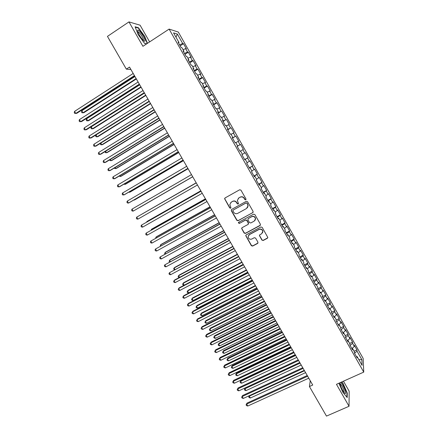 <?xml version="1.0" encoding="UTF-8"?>
<svg xmlns="http://www.w3.org/2000/svg" width="438" height="438" viewBox="0 0 438 438"><rect width="100%" height="100%" fill="white"/><g stroke="black" fill="none" stroke-linecap="round" stroke-linejoin="round"><path stroke-width="0.66" d="M245.734 199.854L245.975 198.956L240.949 190.147L239.657 189.774L225.05 197.949L224.59 198.699L229.726 207.957L230.618 208.22L230.941 207.683L229.802 204.584L231.286 202.132L232.496 201.458C234.16 200.746 235.529 201.146 236.602 202.657L237.248 203.79L238.152 204.053L238.475 203.495L237.336 200.473L238.83 197.938L240.057 197.253C241.732 196.536 243.106 196.936 244.18 198.452L244.831 199.591L245.734 199.854M238.294 198.321L240.21 197.105C241.88 196.383 243.254 196.782 244.327 198.299L244.979 199.438L245.953 199.651M224.99 197.987L224.891 199.071L229.895 207.793L230.831 208.023M230.788 202.487L232.66 201.299C234.325 200.588 235.688 200.987 236.761 202.498L237.407 203.626L238.354 203.867M261.908 240.101L263.194 240.484L267.333 238.288L267.81 237.429L262.17 227.355L260.878 226.972L246.205 234.85L245.74 235.649L251.363 245.696L252.638 246.079L257.599 243.451L257.944 242.203L255.589 238.086L254.308 237.703L251.85 239.017C249.808 239.635 248.554 238.896 248.1 236.805L249.353 234.653L259.017 229.474C261.015 228.844 262.274 229.55 262.789 231.587L261.519 233.859L259.898 234.719L259.427 235.556L261.908 240.101L263.315 240.27L267.749 237.823M310.246 380.731L309.425 386.535L312.727 385.04L129.511 67.074L126.341 69.138L130.924 69.516M309.425 386.535L326.48 416.1L349.042 406.272L349.157 391.178L343.452 381.197M149.626 41.9L140.083 25.196L128.953 21.9L142.925 46.302L169.112 29.094L363.748 372.103L336.472 384.323L349.042 406.272M128.953 21.9L107.452 36.387L126.341 69.138M252.759 212.737L253.109 211.461L247.547 201.71L246.255 201.338L231.625 209.419L231.291 210.683L236.832 220.352L238.108 220.73L253.098 212.408M254.872 214.554L260.413 224.272L260.062 225.537L245.389 233.427L244.114 233.049L241.623 228.461L242.094 227.672L248.012 224.47L248.357 223.21L246.786 220.462L245.504 220.084L239.345 223.435L238.36 222.838L238.688 222.29L253.58 214.177L254.872 214.554M169.112 29.094L178.315 32.056L363.162 358.426L363.748 372.103M237.177 146.385L240.561 144.42L243.369 149.38L242.849 149.676L244.727 152.993L245.242 152.681L248.045 157.631L247.547 157.965L249.419 161.277L249.912 160.921L252.71 165.86L252.233 166.237L254.106 169.539L254.571 169.145L257.358 174.072L256.909 174.488L258.776 177.779L259.219 177.352L262.001 182.263L261.574 182.717L263.435 186.002L263.857 185.531L266.632 190.437L266.222 190.93L268.083 194.204L268.483 193.7L271.253 198.589L270.865 199.12L272.721 202.389L273.093 201.841L275.858 206.72L275.497 207.289L277.347 210.552L277.697 209.966L280.457 214.834L280.117 215.441L281.962 218.699L282.291 218.075L285.045 222.931L284.727 223.577L286.567 226.824L286.874 226.161L289.617 231.007L289.321 231.691L291.16 234.927L291.445 234.231L294.183 239.06L293.909 239.783L295.743 243.013L296.006 242.28L298.738 247.098L298.486 247.859L300.315 251.084L300.556 250.312L303.282 255.119L303.052 255.912L304.875 259.132L305.094 258.321L307.81 263.118L307.607 263.95L309.425 267.158L309.622 266.315L312.332 271.1L312.146 271.971L313.964 275.168L314.139 274.287L316.844 279.061L316.679 279.97L318.492 283.162L318.645 282.242L321.344 287.005L321.202 287.947L323.009 291.133L323.145 290.175L325.834 294.927L325.713 295.907L327.514 299.088L327.629 298.092L330.318 302.833L330.214 303.852L332.015 307.022L332.103 305.992L334.785 310.723L334.703 311.774L336.499 314.938L336.57 313.871L339.242 318.59L339.187 319.68L340.972 322.839L338.941 324.536L340.753 327.739L340.704 328.894L343.452 333.745L343.491 332.562L345.314 335.776L345.281 336.97L348.024 341.804L348.04 340.589L349.858 343.792L349.852 345.029L352.59 349.852L352.585 348.593L354.397 351.791L354.408 353.061L357.14 357.873L357.112 356.581L356.417 356.603M338.256 324.58L338.93 324.52L338.864 325.658L336.11 320.802L336.187 319.68L334.353 316.455L334.271 317.561L331.506 312.688L331.604 311.604L329.77 308.368L329.666 309.436L326.896 304.552L327.016 303.507L325.177 300.265L325.045 301.295L322.269 296.4L322.412 295.393L320.567 292.141L320.419 293.137L317.632 288.231L317.796 287.262L315.951 283.999L315.776 284.952L312.989 280.035L313.175 279.105L311.319 275.836L311.128 276.756L308.33 271.823L308.538 270.93L306.682 267.656L306.463 268.532L303.66 263.594L303.89 262.74L302.028 259.455L301.787 260.292L298.979 255.338L299.236 254.527L297.369 251.231L297.101 252.031L294.287 247.065L294.566 246.293L292.694 242.991L292.403 243.752L289.584 238.776L289.885 238.037L288.007 234.73L287.695 235.452L284.864 230.459L285.193 229.764L283.309 226.451L282.975 227.13L280.139 222.126L280.49 221.469L278.601 218.146L278.245 218.786L275.403 213.771L275.776 213.158L273.881 209.824L273.504 210.426L270.651 205.4L271.045 204.825L269.151 201.485L268.746 202.044L265.888 197.001L266.309 196.47L264.41 193.12L263.983 193.64L261.114 188.586L261.557 188.094L259.657 184.737L259.203 185.214L256.329 180.149L256.799 179.7L254.889 176.333L254.412 176.771L251.532 171.696L252.025 171.28L250.114 167.907L249.611 168.307L246.725 163.215L247.24 162.843L245.324 159.465L244.798 159.821L241.902 154.718L242.444 154.39L240.522 151.001L239.975 151.313L237.073 146.199L237.637 145.909L235.71 142.514L235.135 142.783L232.228 137.658L232.819 137.412L230.886 134.006L230.284 134.236L227.371 129.095L227.984 128.892L226.046 125.476L225.422 125.662L222.504 120.51L223.139 120.351L221.201 116.93L220.549 117.072L217.62 111.909L218.283 111.789L216.339 108.356L215.666 108.46L212.726 103.28L213.416 103.204L211.466 99.765L210.766 99.826L207.82 94.635L208.537 94.597L206.583 91.153L205.855 91.17L202.904 85.963L203.643 85.974L201.683 82.519L200.933 82.492L197.976 77.274L198.743 77.323L196.777 73.863L196 73.792L193.032 68.558L193.826 68.657L191.855 65.185L191.056 65.07L188.077 59.825L188.898 59.968L186.922 56.486L186.095 56.327L183.111 51.071L183.955 51.251L181.973 47.764L181.124 47.561L178.135 42.289L179 42.519L173.541 32.888L177.33 34.054L182.673 43.482L179.58 44.846M180.155 45.853L183.495 43.696L182.673 43.482M183.495 43.696L186.385 48.804L185.581 48.613L187.513 52.029L184.442 53.414M184.967 54.345L188.313 52.204L187.513 52.029M188.313 52.204L191.198 57.296L190.415 57.148L192.348 60.553L189.293 61.966M189.774 62.815L193.12 60.69L192.348 60.553M193.12 60.69L196 65.771L195.239 65.662L197.166 69.062L194.133 70.496M194.565 71.263L197.916 69.155L197.166 69.062M197.916 69.155L200.79 74.219L200.051 74.153L201.973 77.548L198.956 79.004M199.345 79.689L202.701 77.597L201.973 77.548M202.701 77.597L205.564 82.651L204.853 82.629L206.769 86.012L203.774 87.49M204.113 88.098L207.475 86.018L206.769 86.012M207.475 86.018L210.333 91.066L209.643 91.082L211.554 94.455L208.576 95.96M208.871 96.48L212.233 94.422L211.554 94.455M212.233 94.422L215.085 99.453L214.423 99.514L216.328 102.881L213.366 104.403M213.618 104.852L216.985 102.804L216.328 102.881M216.985 102.804L219.827 107.825L219.186 107.923L221.091 111.279L218.146 112.829M218.354 113.196L221.091 111.279M221.721 111.17L224.557 116.174L223.944 116.311L225.844 119.662L222.915 121.238M223.073 121.523L225.844 119.662M226.446 119.508L229.277 124.507L228.685 124.682L230.58 128.027L227.667 129.621M227.787 129.829L230.58 128.027M231.165 127.83L233.985 132.818L233.416 133.037L235.31 136.371L232.414 137.986M232.485 138.118L235.31 136.371M235.868 136.136L238.683 141.107L238.141 141.364L240.024 144.693L237.144 146.33M240.561 144.42L240.024 144.693M340.748 327.832L343.693 326.441L341.021 321.733L340.972 322.839M343.693 326.441L343.655 327.564L345.44 330.717L343.244 332.584M345.232 335.634L348.128 334.276L345.467 329.579L345.44 330.717M348.128 334.276L348.111 335.437L349.891 338.574L347.526 340.622M349.655 343.436L352.557 342.089L349.902 337.402L349.891 338.574M352.557 342.089L352.563 343.282L354.337 346.42L351.867 348.582M354.068 351.221L356.975 349.885L354.326 345.21L354.337 346.42M356.975 349.885L356.997 351.117L361.87 359.707L362.084 365.347L357.112 356.581M352.585 348.593L351.895 348.626M356.997 351.117L354.539 353.291M361.87 359.707L358.826 359.603M348.04 340.589L347.356 340.633M352.563 343.282L350.088 345.44M343.491 332.562L342.812 332.617M348.111 335.437L345.62 337.572M343.655 327.564L341.147 329.683M334.353 316.455L333.685 316.532M339.187 319.68L336.663 321.777M329.77 308.368L329.108 308.456M336.499 314.938L334.451 316.625M334.703 311.774L332.168 313.849M325.177 300.265L324.52 300.364M332.015 307.022L329.951 308.691M330.214 303.852L327.662 305.905M320.567 292.141L319.915 292.255M327.514 299.088L325.445 300.742M325.713 295.907L323.145 297.944M315.951 283.999L315.305 284.125M323.009 291.133L320.923 292.77M321.202 287.947L318.618 289.961M311.319 275.836L310.684 275.973M318.492 283.162L316.395 284.782M316.679 279.97L314.079 281.962M306.682 267.656L306.047 267.804M313.964 275.168L311.851 276.772M312.146 271.971L309.529 273.942M302.028 259.455L301.404 259.614M309.425 267.158L307.301 268.746M307.607 263.95L304.974 265.904M297.369 251.231L296.745 251.407M304.875 259.132L302.735 260.703M303.052 255.912L300.402 257.845M292.694 242.991L292.08 243.172M300.315 251.084L298.163 252.633M298.486 247.859L295.82 249.769M288.007 234.73L287.399 234.927M295.743 243.013L293.575 244.552M293.909 239.783L291.226 241.672M283.309 226.451L282.707 226.654M291.16 234.927L288.981 236.449M289.321 231.691L286.622 233.558M278.601 218.146L278.004 218.365M286.567 226.824L284.377 228.324M284.727 223.577L282.012 225.422M273.881 209.824L273.296 210.054M281.962 218.699L279.756 220.183M280.117 215.441L277.385 217.27M269.151 201.485L268.571 201.726M277.347 210.552L275.13 212.019M275.497 207.289L272.748 209.096M264.41 193.12L263.829 193.377M272.721 202.389L270.487 203.84M270.865 199.12L268.1 200.905M259.657 184.737L259.082 185.006M268.083 194.204L265.839 195.638M266.222 190.93L263.441 192.687M254.889 176.333L254.325 176.613M263.435 186.002L261.174 187.42M261.574 182.717L258.77 184.458M250.114 167.907L249.55 168.203M258.776 177.779L256.504 179.175M256.909 174.488L254.089 176.207M245.324 159.465L244.771 159.771M254.106 169.539L251.817 170.919M252.233 166.237L249.397 167.935M249.419 161.277L247.125 162.635M247.547 157.965L244.694 159.64M237.637 145.909L237.089 146.237M244.727 152.993L242.417 154.335M242.849 149.676L240.528 151.011M232.819 137.412L232.277 137.751M238.141 141.364L235.808 142.684M227.984 128.892L227.453 129.243M233.416 133.037L231.072 134.335M223.139 120.351L222.614 120.713M228.685 124.682L226.326 125.969M218.283 111.789L217.768 112.166M223.944 116.311L221.568 117.576M213.416 103.204L212.906 103.592M219.186 107.923L216.799 109.166M208.537 94.597L208.034 95.002M214.423 99.514L212.019 100.74M203.643 85.974L203.144 86.39M209.643 91.082L207.229 92.287M198.743 77.323L198.25 77.756M204.853 82.629L202.422 83.817M193.826 68.657L193.339 69.1M200.051 74.153L197.609 75.325M188.898 59.968L188.417 60.422M195.239 65.662L192.78 66.811M183.955 51.251L183.484 51.722M190.415 57.148L187.94 58.281M179 42.519L178.534 43.001M185.581 48.613L183.089 49.729M177.33 34.054L175.988 37.208M147.464 43.318L144.682 36.332L138.397 27.709L135.085 26.778L138.205 34.722L144.633 43.466L146.599 43.888M338.908 383.228L342.828 392.256L347.192 397.529L347.257 393.028L343.08 383.469L341.821 381.925M244.656 159.569L248.045 157.631M249.315 167.787L252.71 165.86M253.963 175.983L257.358 174.072M258.601 184.157L262.001 182.263M263.227 192.315L266.632 190.437M267.842 200.451L271.253 198.589M272.452 208.57L275.858 206.72M277.046 216.668L280.457 214.834M281.629 224.749L285.045 222.931M286.2 232.808L289.617 231.007M290.761 240.851L294.183 239.06M295.311 248.877L298.738 247.098M299.849 256.882L303.282 255.119M304.383 264.864L307.81 263.118M308.899 272.83L312.332 271.1M313.411 280.78L316.844 279.061M317.906 288.708L321.344 287.005M322.395 296.619L325.834 294.927M326.901 304.492L330.318 302.833M331.544 312.283L334.785 310.723M336.16 320.063L339.242 318.59M231.51 209.495L231.456 210.514L236.991 220.166L238.267 220.544L252.896 212.561M246.917 203.254L246.014 202.991L233.175 210.076L232.846 210.618L233.618 212.156C234.686 213.662 236.049 214.062 237.714 213.355L246.495 208.532L248.007 205.904L247.065 203.095L246.014 202.991M233.115 210.114L246.161 202.832M247.361 207.804L248.149 205.74L247.601 204.453M247.065 203.095L247.749 204.289M241.896 227.82L241.902 228.735L244.262 232.846L245.532 233.224L260.446 225.137M248.368 224.125L248.499 223.024L246.933 220.281L245.652 219.903L239.345 223.435M238.595 222.351L239.498 223.249M254.193 221.124L255.458 218.885C254.971 216.805 253.711 216.082 251.68 216.722L248.275 218.578L247.924 219.843L249.496 222.592L250.782 222.969L254.193 221.124M255.064 220.325L255.595 218.704C255.102 216.624 253.843 215.907 251.817 216.547L251.68 216.722M248.072 218.726L251.817 216.547M259.63 234.938L259.674 235.77L262.028 239.893M262.499 232.89L262.909 231.39C262.4 229.353 261.141 228.647 259.143 229.277L259.017 229.474M248.598 235.288L249.49 234.456L259.143 229.277M245.981 235.02L246.008 235.896L251.5 245.477L252.775 245.86L257.998 243.013M138.014 27.966L138.397 27.709M346.956 393.16L347.257 393.028M134.953 76.513L81.835 110.759L83.012 112.769L83.888 112.692L136.355 78.949M81.835 110.759L81.512 111.947L81.983 112.752L83.012 112.769L136.147 78.588M134.428 75.599L75.785 113.442L74.569 111.378L133.196 73.464M134.647 75.982L76.71 113.36L74.734 113.42L74.252 112.599L74.569 111.378M139.727 84.808L86.549 118.797L87.726 120.8L88.586 120.696L141.113 87.206M86.549 118.797L86.22 119.968L86.691 120.768L87.726 120.8L140.921 86.877M144.496 93.08L91.252 126.812L92.423 128.816L93.272 128.679L145.859 95.446M91.252 126.812L90.918 127.973L91.383 128.772L92.423 128.816L145.69 95.145M139.344 84.14L80.63 121.693L79.42 119.629L138.118 82.005M139.547 84.49L81.539 121.578L79.579 121.654L79.092 120.833L79.42 119.629M144.255 92.653L85.465 129.916L84.26 127.863L143.029 90.529M144.436 92.976L86.357 129.774L84.408 129.872L83.926 129.051L84.26 127.863M145.027 40.679C145.241 38.172 138.479 28.454 137.702 30.184L137.609 30.55C138.2 33.452 140.04 36.677 143.133 40.225C144.343 41.386 144.973 41.533 145.027 40.679M143.237 40.329L143.418 39.935C143.56 38.407 139.832 32.516 138.359 31.952L137.904 31.947M135.249 27.189L138.337 28.059L144.43 36.409L147.239 43.466M146.697 43.822L144.556 43.362M339.915 382.779L340.249 384.783C341.322 388.073 342.697 390.773 344.377 392.875C345.67 394.134 345.976 393.488 345.308 390.937C343.961 386.989 342.423 384.159 340.693 382.429M344.038 392.475L343.95 390.526C342.834 387.291 341.618 385.111 340.304 383.989L340.041 383.962M341.574 382.035L342.916 383.677L346.956 392.941L346.896 397.167M96.004 134.915L97.116 136.809L97.942 136.651L150.595 103.664M95.895 134.986L95.599 135.955L96.07 136.755L97.116 136.809L150.442 103.39M100.806 143.1L101.797 144.786L102.607 144.6L155.32 111.865M100.466 143.314L100.275 143.921L100.745 144.721L101.797 144.786L155.183 111.624M149.15 101.151L90.294 138.123L89.089 136.076L147.929 99.032M149.314 101.441L91.164 137.954L89.226 138.069L88.744 137.247L89.089 136.076M154.034 109.626L95.106 146.314L93.902 144.266L152.813 107.513M154.181 109.883L95.96 146.117L94.033 146.243L93.551 145.427L93.902 144.266M105.596 151.263L106.461 152.742L107.261 152.528L160.034 120.045M105.021 151.619L105.405 152.665L106.461 152.742L159.914 119.831M158.906 118.085L99.908 154.477L98.709 152.44L157.691 115.971M159.032 118.309L100.745 154.258L98.829 154.4L98.353 153.585L98.709 152.44M110.376 159.41L111.121 160.68L111.904 160.445L164.737 128.203M109.631 159.865L110.058 160.593L111.121 160.68L164.633 128.022M163.768 126.516L104.698 162.629L103.499 160.593L162.553 124.414M163.878 126.713L105.52 162.378L103.614 162.536L103.138 161.726L103.499 160.593M115.145 167.535L115.769 168.603L116.53 168.34L169.429 136.344M114.4 167.989L114.701 168.504L115.769 168.603L169.342 136.191M119.903 175.643L120.406 176.503L121.151 176.213L174.11 144.469M119.152 176.092L120.406 176.503L174.039 144.343M124.644 183.73L125.033 184.387L125.761 184.075L178.775 152.572M123.899 184.174L125.033 184.387L178.72 152.479M129.38 191.8L129.648 192.255L130.36 191.915L183.434 160.653M128.783 192.151L129.648 192.255L183.396 160.587M134.105 199.848L134.953 199.739L188.083 168.718M133.776 200.04L134.252 200.1L188.061 168.685M139.53 207.546L192.72 176.766L139.53 207.546M196.191 182.788L142.345 213.892M196.197 182.805L142.213 213.963M200.807 190.804L147.518 221.163L146.861 221.59L147.037 221.891M200.828 190.848L146.861 221.59L146.642 222.115M205.411 198.797L152.068 228.915L151.422 229.37L151.718 229.868M205.455 198.868L151.422 229.37L151.05 230.246M210.01 206.774L156.607 236.657L155.977 237.133L156.388 237.829M210.065 206.873L155.977 237.133L155.632 238.25M214.593 214.73L161.135 244.377L160.522 244.88L161.047 245.773M214.669 214.861L160.522 244.88L160.292 246.189M219.17 222.668L165.657 252.08L165.06 252.611L165.695 253.695M219.257 222.827L165.06 252.611L164.617 253.558L164.94 254.111M223.73 230.591L170.163 259.767L169.583 260.32L170.333 261.601M223.84 230.777L169.583 260.32L169.134 261.256L169.577 262.012M228.286 238.491L174.663 267.437L174.094 268.012L174.959 269.49M228.406 238.705L174.094 268.012L173.64 268.932L174.434 269.77M232.83 246.375L179.147 275.086L178.6 275.688L179.58 277.358M232.967 246.616L178.6 275.688L178.14 276.597L178.589 277.363L179.29 277.511M237.363 254.243L183.626 282.724L183.089 283.348L184.184 285.209M237.516 254.511L183.089 283.348L182.624 284.24L183.073 285.007L184.124 285.237M241.886 262.088L188.099 290.339L187.573 290.985L188.696 292.896L243.183 264.349M242.05 262.384L187.573 290.985L187.103 291.872L187.546 292.633L188.696 292.896M246.397 269.918L192.556 297.939L192.047 298.612L193.163 300.512L247.711 272.201M246.578 270.241L192.047 298.612L191.57 299.483L192.014 300.244L193.163 300.512M250.897 277.73L197.001 305.521L196.509 306.217L197.626 308.117L252.222 280.035M251.094 278.081L196.509 306.217L196.027 307.076L196.47 307.832L197.626 308.117M255.387 285.527L201.442 313.088L200.965 313.805L202.077 315.699L256.728 287.854M255.6 285.899L200.965 313.805L200.473 314.654L200.916 315.409L202.077 315.699M259.865 293.301L205.871 320.638L205.406 321.377L206.517 323.271L261.218 295.65M260.095 293.701L205.406 321.377L204.907 322.215L205.351 322.97L206.517 323.271M168.614 134.931L109.473 170.76L108.279 168.729L167.404 132.829M168.707 135.096L110.277 170.481L108.389 170.656L107.912 169.845L108.279 168.729M173.453 143.325L114.241 178.868L113.053 176.843L172.244 141.233M173.525 143.456L115.03 178.567L113.152 178.753L112.675 177.948L113.053 176.843M178.277 151.701L118.999 186.96L117.811 184.94L177.072 149.61M178.332 151.8L119.771 186.632L117.899 186.834L117.428 186.03L117.811 184.94M183.089 160.056L123.746 195.03L122.558 193.016L181.885 157.965M183.128 160.122L124.496 194.675L122.64 194.899L122.169 194.089L122.558 193.016M187.891 168.389L128.476 203.084L127.294 201.075L186.692 166.303M187.913 168.427L129.215 202.706L128.476 203.084L127.37 202.936L126.894 202.137L127.294 201.075M132.019 209.112L131.614 210.158L132.084 210.963L133.201 211.121L192.687 176.706L133.201 211.121L132.019 209.112L191.483 174.625M196.257 182.903L136.733 217.133L196.268 182.92M137.91 219.137L136.793 218.967L136.322 218.168L136.733 217.133L137.91 219.137L197.461 184.995M201.009 191.154L141.436 225.137L201.037 191.198M142.613 227.13L141.49 226.955L141.02 226.156L141.436 225.137L142.613 227.13L202.225 193.267M205.75 199.383L146.128 233.12L205.794 199.454M147.299 235.113L146.172 234.921L145.706 234.122L146.128 233.12L147.299 235.113L206.982 201.518M210.481 207.59L150.814 241.081L210.541 207.694M151.981 243.068L150.847 242.871L150.382 242.077L150.814 241.081L151.981 243.068L211.724 209.753M215.195 215.775L155.485 249.025L215.277 215.912M156.651 251.012L155.506 250.799L155.041 250.005L155.485 249.025L156.651 251.012L216.46 217.965M219.903 223.944L160.144 256.953L220.002 224.114M161.304 258.935L160.16 258.71L159.695 257.922L160.144 256.953L161.304 258.935L221.179 226.156M224.601 232.096L164.792 264.864L224.71 232.288M165.953 266.835L164.803 266.605L164.338 265.817L164.792 264.864L165.953 266.835L225.888 234.33M229.282 240.227L169.429 272.754L229.413 240.451M170.585 274.725L169.429 274.478L168.969 273.69L169.429 272.754L170.585 274.725L230.585 242.488M233.958 248.335L174.636 279.991L174.056 280.627L234.106 248.587M175.211 282.592L174.05 282.335L173.59 281.552L174.056 280.627L175.211 282.592L235.272 250.618M238.622 256.427L179.235 287.821L178.671 288.478L238.781 256.706M179.826 290.438L178.66 290.175L178.2 289.392L178.671 288.478L179.826 290.438L239.953 258.738M243.271 264.497L183.829 295.634L183.276 296.312L243.451 264.809M184.425 298.267L183.259 297.993L182.799 297.21L183.276 296.312L184.425 298.267L244.618 266.83M247.913 272.551L188.406 303.425L187.875 304.131L248.105 272.89M189.019 306.08L187.847 305.795L187.387 305.018L187.875 304.131L189.019 306.08L249.271 274.911M252.54 280.583L192.977 311.199L192.457 311.927L252.753 280.955M193.601 313.876L192.424 313.581L191.964 312.803L192.457 311.927L193.601 313.876L253.914 282.964M257.161 288.598L197.533 318.957L197.029 319.713L257.385 288.998M198.173 321.651L196.99 321.344L196.531 320.572L197.029 319.713L198.173 321.651L258.546 291.002M261.765 296.597L202.082 326.693L201.595 327.471L262.012 297.019M202.734 329.409L201.546 329.091L201.091 328.319L201.595 327.471L202.734 329.409L263.167 299.023M264.338 301.059L210.289 328.171L209.84 328.933L210.946 330.821L265.702 303.43M264.585 301.486L209.84 328.933L209.337 329.754L210.289 328.171M210.946 330.821L209.775 330.509L209.337 329.754M266.359 304.574L206.621 334.413L206.145 335.218L266.622 305.023M207.284 337.15L206.09 336.822L205.636 336.05L206.145 335.218L207.284 337.15L267.777 307.022M205.636 336.05L206.621 334.413M268.795 308.795L214.697 335.683L214.264 336.472L215.365 338.355L270.175 311.194M269.058 309.255L214.264 336.472L213.749 337.282L214.697 335.683M215.365 338.355L214.193 338.032L213.749 337.282M270.947 312.529L211.143 342.116L210.689 342.943L271.226 313.011M211.822 344.876L210.623 344.536L210.169 343.764L210.689 342.943L211.822 344.876L272.37 315.004M210.169 343.764L211.143 342.116M273.246 316.521L219.093 343.184L218.677 343.994L219.777 345.872L274.637 318.935M273.526 317.002L218.677 343.994L218.157 344.794L219.093 343.184M219.777 345.872L218.6 345.544L218.157 344.794M275.524 320.468L215.66 349.803L215.222 350.657L275.814 320.977M216.35 352.579L215.146 352.234L214.697 351.462L215.222 350.657L216.35 352.579L276.958 322.965M214.697 351.462L215.66 349.803M277.687 324.224L223.484 350.668L223.079 351.495L224.174 353.373L279.088 326.66M277.977 324.733L223.079 351.495L222.553 352.283L223.484 350.668M224.174 353.373L222.997 353.033L222.553 352.283M280.085 328.39L220.166 357.468L219.739 358.344L280.397 328.927M220.872 360.266L219.662 359.91L219.214 359.144L219.739 358.344L220.872 360.266L281.535 330.909M219.214 359.144L220.166 357.468M282.116 331.911L227.859 358.131L227.47 358.985L228.565 360.852L283.534 334.369M282.422 332.447L227.47 358.985L226.944 359.757L227.859 358.131M228.565 360.852L227.382 360.507L226.944 359.757M284.64 336.291L224.667 365.122L224.251 366.02L284.963 336.855M225.378 367.936L224.163 367.57L223.714 366.803L224.251 366.02L225.378 367.936L286.102 338.837M223.714 366.803L224.667 365.122M286.534 339.581L232.233 365.577L231.855 366.458L232.95 368.32L287.963 342.062M286.857 340.14L231.855 366.458L231.319 367.219L232.233 365.577M232.95 368.32L231.757 367.964L231.319 367.219M289.179 344.175L229.151 372.754L228.751 373.674L289.523 344.766M229.879 375.59L228.658 375.213L228.209 374.446L228.751 373.674L229.879 375.59L290.662 346.743M228.209 374.446L229.151 372.754M290.941 347.23L236.591 373.012L236.23 373.91L237.319 375.771L292.387 349.732M291.281 347.816L236.23 373.91L235.688 374.66L236.591 373.012M237.319 375.771L236.126 375.404L235.688 374.66M293.712 352.037L233.624 380.37L233.246 381.317L294.068 352.661M234.363 383.223L233.142 382.834L232.693 382.073L233.246 381.317L234.363 383.223L295.207 354.627M232.693 382.073L233.624 380.37M295.343 354.868L240.938 380.425L240.593 381.35L241.683 383.206L296.794 357.392M295.694 355.475L240.593 381.35L240.046 382.084L240.938 380.425M241.683 383.206L240.478 382.828L240.046 382.084M298.234 359.883L238.091 387.969L237.724 388.939L298.606 360.534M238.841 390.838L237.615 390.444L237.166 389.683L237.724 388.939L238.841 390.838L299.74 362.5M237.166 389.683L238.091 387.969M300.096 363.118L244.946 388.769L246.03 390.619L301.196 365.029M245.269 387.849L244.393 389.497L245.264 387.849M246.03 390.619L244.826 390.236L244.393 389.497M302.746 367.712L242.542 395.547L242.192 396.543L303.134 368.385M243.309 398.438L242.077 398.032L241.634 397.277L242.192 396.543L243.309 398.438L304.262 370.345M241.634 397.277L242.542 395.547M304.492 370.745L249.288 396.171L250.372 398.022L305.587 372.65M249.479 395.596L248.729 396.888L249.348 395.656M250.372 398.022L249.167 397.627L248.729 396.888M307.241 375.519L246.988 403.113L246.654 404.126L307.646 376.226M247.766 406.021L246.528 405.604L246.085 404.849L246.654 404.126L247.766 406.021L308.774 378.18M246.085 404.849L246.988 403.113M137.85 31.777L137.702 30.184M137.992 32.198L138.359 31.952M339.981 383.65L340.025 382.73"/></g></svg>
